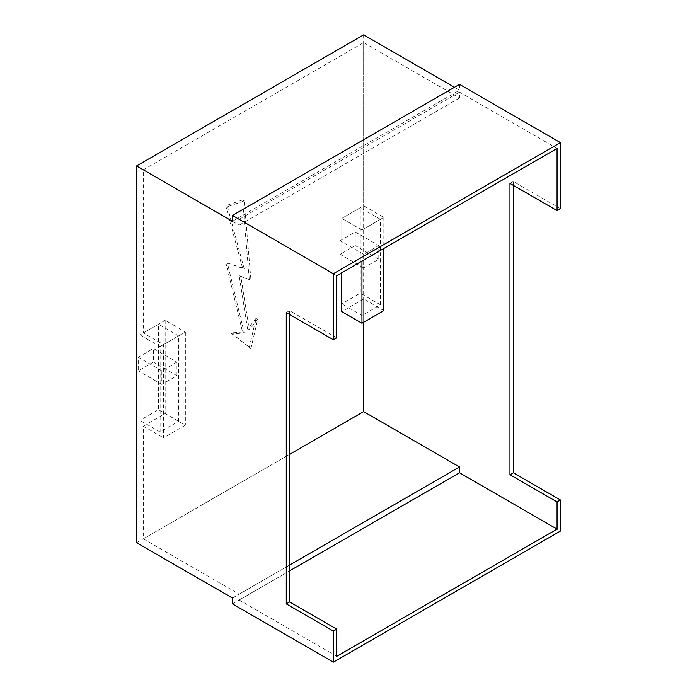 <?xml version="1.0" encoding="UTF-8"?>
<svg xmlns="http://www.w3.org/2000/svg" width="697" height="697" viewBox="0 0 697 697"><rect width="100%" height="100%" fill="white"/><g stroke="black" fill="none" stroke-linecap="round" stroke-linejoin="round"><path stroke-width="0.52" stroke-dasharray="3.48 2.61" d="M380.457 219.355L361.952 230.036L361.952 315.488L380.457 304.807L380.457 219.355L360.271 207.697L341.774 218.379L341.774 303.831L360.271 293.149L360.271 207.697M378.776 245.571L363.634 254.309L363.634 267.901L378.776 259.162L378.776 245.571L355.226 231.979L340.092 240.718L340.092 254.309L355.226 245.571L355.226 231.979M178.624 335.876L160.127 346.557L160.127 432.009L178.624 421.328L178.624 335.876L158.446 324.227L139.94 334.908L139.94 420.361L158.446 409.679L158.446 324.227M176.942 362.091L161.809 370.83L161.809 384.43L176.942 375.692L176.942 362.091L153.401 348.5L138.259 357.239L138.259 370.83L153.401 362.091L153.401 348.5M227.405 206.73L244.22 268.876L227.405 263.048L244.22 332.966L232.45 333.933L250.946 348.5L257.681 319.365L249.265 330.047L240.857 276.639L250.946 280.142L244.22 200.902L227.405 206.73L225.723 205.754L242.539 267.901L244.22 268.876M363.634 34.85L363.634 411.622L459.506 466.973L459.506 472.793L560.423 531.062M136.577 542.71L363.634 411.622M513.332 185.358L513.332 181.481L560.423 208.664M509.96 183.424L513.332 181.481M232.45 598.061L459.506 466.973M232.45 603.89L459.506 472.793M289.63 314.513L289.63 310.627L336.729 337.818M286.267 312.57L289.63 310.627M459.506 84.372L459.506 90.201L454.461 87.291M232.45 221.289L459.506 90.201M336.729 275.672L239.176 219.346L239.176 225.175L143.303 169.824L143.303 332.966L163.49 344.614L163.49 437.838L185.358 425.214L165.172 413.565L143.303 426.181L143.303 538.825L239.176 594.175L239.176 600.004L336.729 656.321M143.303 426.181L163.49 437.838M361.952 261.105L361.952 230.036L341.774 218.379L361.952 230.036L383.82 217.412L363.634 205.754L341.774 218.379L341.774 272.754M383.82 217.412L383.82 248.48M383.82 310.627L363.634 298.978L363.634 322.284M557.06 148.461L459.506 92.143L459.506 97.972L363.634 42.622L363.634 205.754M163.49 344.614L185.358 331.99L165.172 320.341L143.303 332.966M165.172 320.341L165.172 413.565M143.303 538.825L289.63 454.348M363.634 298.978L341.774 311.603M143.303 169.824L363.634 42.622M239.176 594.175L289.63 565.049M239.176 600.004L289.63 570.869M239.176 219.346L459.506 92.143M239.176 225.175L459.506 97.972M185.358 331.99L185.358 425.214M160.127 346.557L139.94 334.908M160.127 432.009L139.94 420.361M178.624 421.328L158.446 409.679M361.952 315.488L341.774 303.831M380.457 304.807L360.271 293.149M161.809 370.83L138.259 357.239M161.809 384.43L138.259 370.83M176.942 375.692L153.401 362.091M363.634 254.309L340.092 240.718M363.634 267.901L340.092 254.309M378.776 259.162L355.226 245.571M242.539 267.901L227.405 263.048M225.723 262.081L242.539 331.99L244.22 332.966M242.539 331.99L230.768 332.966L232.45 333.933M230.768 332.966L250.946 348.5M249.265 347.533L255.991 318.398L257.681 319.365M255.991 318.398L247.583 329.08L249.265 330.047M247.583 329.08L239.176 275.672L240.857 276.639M239.176 275.672L250.946 280.142M249.265 279.166L242.539 199.926L244.22 200.902M242.539 199.926L225.723 205.754"/><path stroke-width="1.05" d="M333.366 662.15L333.366 631.073L286.267 603.89L286.267 312.57L333.366 339.761L333.366 273.729L232.45 215.46L232.45 221.289L136.577 165.938L136.577 542.71L232.45 598.061L232.45 603.89L333.366 662.15L560.423 531.062L560.423 499.984L513.332 472.793L513.332 185.358M136.577 165.938L363.634 34.85L454.461 87.291M333.366 631.073L336.729 629.138L336.729 656.321L557.06 529.119L557.06 501.927L509.96 474.735L513.332 472.793M557.06 501.927L560.423 499.984M509.96 474.735L509.96 183.424L557.06 210.607L560.423 208.664L560.423 142.632L459.506 84.372L232.45 215.46M336.729 629.138L289.63 601.947L289.63 314.513M286.267 603.89L289.63 601.947M333.366 339.761L336.729 337.818L336.729 275.672L557.06 148.461L557.06 210.607M333.366 273.729L560.423 142.632M383.82 248.48L383.82 310.627L361.952 323.251L341.774 311.603L341.774 272.754M363.634 322.284L363.634 411.622L459.506 466.973L459.506 472.793L557.06 529.119M289.63 454.348L363.634 411.622M289.63 565.049L459.506 466.973M289.63 570.869L459.506 472.793M361.952 261.105L361.952 323.251"/></g></svg>

